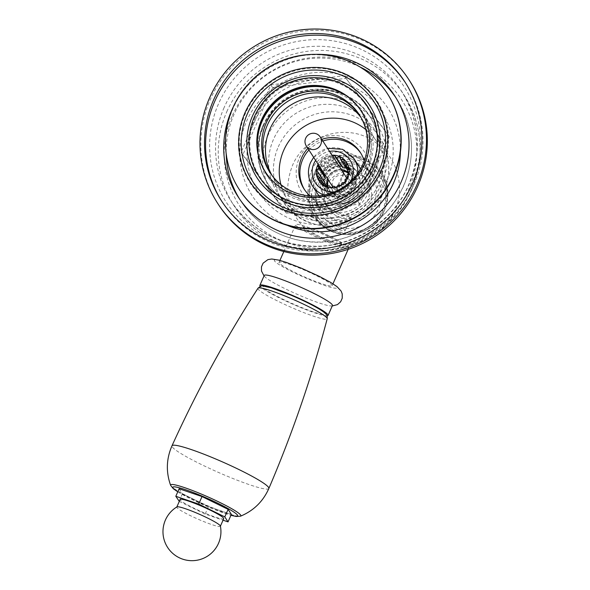 <?xml version="1.0" encoding="UTF-8"?>
<svg xmlns="http://www.w3.org/2000/svg" width="590" height="590" viewBox="0 0 590 590"><rect width="100%" height="100%" fill="white"/><g stroke="black" fill="none" stroke-linecap="round" stroke-linejoin="round"><path stroke-width="0.44" stroke-dasharray="2.95 2.21" d="M304.558 189.707A33.541 32.922 -32.9 0 0 305.082 190.548A33.541 32.922 -32.9 0 0 335.754 205.276A33.541 32.922 -32.9 0 0 363.757 185.149A33.541 32.922 147.1 0 0 361.382 154.078L360.306 152.419M308.939 150.037A33.541 32.922 147.1 0 1 322.841 141.04M360.837 153.26A33.541 32.922 147.1 0 1 361.382 154.078M409.652 80.837A113.87 111.768 147.1 0 0 305.539 30.828A113.87 111.768 147.1 0 0 210.453 99.15A113.87 111.768 -32.9 0 0 218.506 204.642M405.5 82.821A109.312 107.299 147.1 0 1 406.045 83.647A109.312 107.299 147.1 0 1 413.774 184.921A109.312 107.299 -32.9 0 1 322.494 250.507A109.312 107.299 -32.9 0 1 222.548 202.495L221.471 200.836M222.01 201.669A109.312 107.299 -32.9 0 0 222.548 202.495M232.91 107.749A93.161 91.443 147.1 0 1 315.34 54.361M262.801 126.009A61.072 59.944 -32.9 0 0 267.123 182.59A61.072 59.944 -32.9 0 0 322.966 209.413A61.072 59.944 -32.9 0 0 373.964 172.767A61.072 59.944 147.1 0 0 369.642 116.186A61.072 59.944 147.1 0 0 313.799 89.363A61.072 59.944 147.1 0 0 262.801 126.009M361.043 117.594A53.211 52.222 147.1 0 1 363.042 120.463A53.211 52.222 147.1 0 1 366.803 169.758A53.211 52.222 -32.9 0 1 322.376 201.677A53.211 52.222 -32.9 0 1 273.723 178.313A53.211 52.222 -32.9 0 1 271.931 175.319M365.837 129.579A53.211 52.222 147.1 0 1 376.818 141.725A53.211 52.222 147.1 0 1 380.579 191.02A53.211 52.222 -32.9 0 1 336.153 222.946A53.211 52.222 -32.9 0 1 287.5 199.575L273.723 178.313M280.906 184.596A53.211 52.222 -32.9 0 0 287.5 199.575M307.862 148.378A33.541 32.922 147.1 0 1 321.764 139.373M364.207 160.93A33.541 32.922 147.1 0 1 362.68 183.49A33.541 32.922 -32.9 0 1 310.185 195.924M220.387 526.059A23.807 2.53 -156.2 0 1 220.372 526.258A23.807 2.53 -156.2 0 1 199.317 519.724A23.807 2.53 -156.2 0 1 176.919 507.533A23.807 2.53 23.8 0 1 176.801 507.039A23.807 2.53 23.8 0 1 176.934 506.899M223.706 518.691A23.807 2.53 23.8 0 1 202.65 512.164A23.807 2.53 23.8 0 1 180.252 499.973A23.807 2.53 23.8 0 1 180.134 499.479M179.294 501.397L205.15 514.074L223.05 520.181M179.139 488.756L182.369 493.742L208.477 506.537L231.354 514.347M290.457 294.971A33.748 3.584 23.8 0 1 324.677 313.305A33.748 3.584 23.8 0 1 297.478 305.804A33.748 3.584 23.8 0 1 263.258 287.47A33.748 3.584 23.8 0 1 290.457 294.971M327.022 315.849A37.266 3.96 23.8 0 1 297.839 306.372A37.266 3.96 23.8 0 1 260.264 286.408M332.428 305.524A37.266 3.96 23.8 0 1 330.356 305.915A37.266 3.96 23.8 0 1 302.205 296.468A37.266 3.96 23.8 0 1 265.353 277.248A37.266 3.96 23.8 0 1 264.239 275.449M332.118 285.715A28.984 3.083 23.8 0 0 302.582 269.365A28.984 3.083 -156.2 0 0 279.077 262.321A28.984 3.083 -156.2 0 0 308.607 278.672A28.984 3.083 23.8 0 0 332.118 285.715L332.959 283.805M319.197 231.693A28.984 3.083 -156.2 0 0 295.693 224.65A28.984 3.083 -156.2 0 0 325.223 241A28.984 3.083 23.8 0 0 348.734 248.043A28.984 3.083 23.8 0 0 319.197 231.693M341.153 244.703A20.702 2.198 23.8 0 0 320.06 233.028A20.702 2.198 -156.2 0 0 303.267 227.991A20.702 2.198 -156.2 0 0 324.367 239.673A20.702 2.198 23.8 0 0 341.153 244.703L341.566 243.773L340.26 244.142L322.177 238.036L304.669 228.411A20.702 2.198 23.8 0 0 324.766 238.766A20.702 2.198 23.8 0 0 341.477 243.899C340.983 241.708 333.999 237.741 320.518 231.988L308.902 227.622L303.725 226.958L304.669 228.411M311.041 179.323A40.371 39.626 -32.9 0 0 331.587 231.501A40.371 39.626 -32.9 0 0 384.525 210.232A40.371 39.626 147.1 0 0 363.986 158.046A40.371 39.626 147.1 0 0 311.041 179.323M358.949 166.314A24.846 24.389 147.1 0 0 336.234 155.406A24.846 24.389 147.1 0 0 315.488 170.311A24.846 24.389 -32.9 0 0 317.243 193.328M319.057 195.769A24.846 24.389 -32.9 0 0 360.704 189.331A24.846 24.389 147.1 0 0 360.438 168.969M311.985 179.714A39.338 38.608 -32.9 0 0 314.765 216.161A39.338 38.608 -32.9 0 0 350.733 233.434A39.338 38.608 -32.9 0 0 383.581 209.833A39.338 38.608 -32.9 0 0 380.801 173.394A39.338 38.608 -32.9 0 0 344.833 156.114A39.338 38.608 -32.9 0 0 311.985 179.714M318.733 183.52A32.863 32.258 -32.9 0 0 335.459 226.007A32.863 32.258 -32.9 0 0 378.551 208.683A32.863 32.258 147.1 0 0 361.832 166.203A32.863 32.258 147.1 0 0 318.733 183.52M318.113 164.204A16.564 16.255 147.1 0 1 332.015 155.2M332.989 156.697L332.126 157.582L329.235 155.598L327.723 158.599L324.434 157.53L323.822 160.923L320.436 160.827L320.82 164.308L318.585 164.927M320.82 164.308L327.273 174.271L327.325 171.461A16.564 16.255 147.1 0 1 354.679 188.49A16.564 16.255 147.1 0 1 323.217 180.776A16.564 16.255 147.1 0 1 327.325 171.461L330.282 170.886L331.315 168.165L334.176 168.57L336.123 166.233L338.586 167.553L339.597 166.904M320.436 160.827L327.325 171.461M325.333 175.348L327.273 174.271M327.421 178.571A12.832 12.596 -32.9 0 1 327.922 177.236A12.832 12.596 147.1 0 1 341.322 169.566M348.808 173.217A12.832 12.596 147.1 0 1 351.286 187.06A12.832 12.596 -32.9 0 1 327.45 186.226M323.822 160.923L330.282 170.886M324.434 157.53L331.315 168.165M327.723 158.599L334.176 168.57M329.235 155.598L336.123 166.233M332.126 157.582L338.586 167.553M345.629 167.243L346.249 167.081L347.193 169.662L350.585 169.78L350.556 172.59L353.838 173.681L352.827 176.417L355.704 178.423L353.779 180.776L355.991 183.52L353.329 185.231L354.679 188.49L351.507 189.361L351.883 192.834L348.498 192.746L347.894 196.138L344.604 195.061L343.085 198.063L340.194 196.079L337.945 198.439L335.71 195.703L332.959 197.215L331.58 193.97L328.63 194.523L328.224 191.042L325.37 190.614L325.953 187.214L323.504 185.88L324.434 183.984M339.361 156.446L346.249 167.081M343.697 159.145L350.585 169.78M346.419 166.196L350.556 172.59M346.957 163.054L353.838 173.681M348.137 169.175L352.827 176.417M348.815 167.789L355.704 178.423M348.852 173.165L353.779 180.776M349.103 172.892L355.991 183.52M346.868 175.267L353.329 185.231M347.79 177.856L354.679 188.49M345.047 179.39L351.507 189.361M345.003 182.199L351.883 192.834M342.045 182.775L348.498 192.746M341.005 185.503L347.894 196.138M338.144 185.09L344.604 195.061M336.204 187.436L343.085 198.063M333.741 186.116L340.194 196.079M331.056 187.804L337.945 198.439M329.25 185.739L335.71 195.703M326.071 186.588L332.959 197.215M326.698 186.425L331.58 193.97M321.742 183.888L328.63 194.523M323.63 183.962L328.224 191.042M318.482 179.98L325.37 190.614M323.844 183.969L325.953 187.214M316.616 175.245L323.504 185.88M325.002 182.856L323.468 180.503M316.329 170.141L323.217 180.776M328.283 179.898A12.832 12.596 -32.9 0 1 328.785 178.564A12.832 12.596 147.1 0 1 342.185 170.894M348.528 173.519A12.832 12.596 147.1 0 1 352.149 188.394A12.832 12.596 -32.9 0 1 329.692 190.459L328.829 189.125M327.929 186.101A12.832 12.596 -32.9 0 0 329.692 190.459M323.608 194.398A20.082 19.713 -32.9 0 1 322.192 175.791A20.082 19.713 147.1 0 1 338.962 163.74A20.082 19.713 147.1 0 1 357.319 172.56A20.082 19.713 147.1 0 1 358.742 191.167A20.082 19.713 -32.9 0 1 341.971 203.218A20.082 19.713 -32.9 0 1 323.608 194.398L322.752 193.063A20.082 19.713 -32.9 0 0 341.108 201.883A20.082 19.713 -32.9 0 0 357.879 189.84A20.082 19.713 -32.9 0 0 356.463 171.233A20.082 19.713 -32.9 0 0 338.1 162.412A20.082 19.713 -32.9 0 0 321.329 174.463A20.082 19.713 -32.9 0 0 322.752 193.063M311.535 170.34A30.85 30.282 147.1 0 1 337.288 151.829A30.85 30.282 147.1 0 1 365.498 165.377A30.85 30.282 147.1 0 1 367.681 193.955A30.85 30.282 -32.9 0 1 341.92 212.466A30.85 30.282 -32.9 0 1 313.71 198.919A30.85 30.282 -32.9 0 1 311.535 170.34M373.92 203.594A30.85 30.282 -32.9 0 0 371.737 175.016A30.85 30.282 -32.9 0 0 343.535 161.468A30.85 30.282 -32.9 0 0 317.774 179.98A30.85 30.282 -32.9 0 0 319.957 208.558A30.85 30.282 -32.9 0 0 348.159 222.106A30.85 30.282 -32.9 0 0 373.92 203.594M324.175 182.671A23.807 23.371 147.1 0 1 344.058 168.386A23.807 23.371 147.1 0 1 365.83 178.844A23.807 23.371 147.1 0 1 367.511 200.902A23.807 23.371 147.1 0 1 347.635 215.188A23.807 23.371 147.1 0 1 325.864 204.73A23.807 23.371 147.1 0 1 324.175 182.671M350.571 217.629L316.83 203.727L316.491 203.137L325.26 214.244L335.076 219.945L345.334 220.726L350.593 218.182L350.571 217.629M311.07 216.029A18.629 1.977 23.8 0 1 310.982 215.645A18.629 1.977 23.8 0 1 327.457 220.756A18.629 1.977 23.8 0 1 344.98 230.299A18.629 1.977 23.8 0 1 345.076 230.683A18.629 1.977 23.8 0 1 328.601 225.572A18.629 1.977 23.8 0 1 311.07 216.029M326.329 185.99A23.807 23.371 147.1 0 1 346.212 171.705A23.807 23.371 147.1 0 1 367.983 182.163A23.807 23.371 147.1 0 1 369.665 204.221A23.807 23.371 -32.9 0 1 349.781 218.506A23.807 23.371 -32.9 0 1 328.018 208.049A23.807 23.371 -32.9 0 1 326.329 185.99M182.369 493.742L179.043 501.279M208.477 506.537L205.15 514.074M349.354 171.86A21.351 3.393 -67.2 0 1 337.392 198.985A15.111 14.831 -32.9 0 0 354.863 190.26A15.111 14.831 147.1 0 0 349.354 171.86L337.819 197.525A13.747 13.496 -32.9 0 1 333.298 195.622L332.871 197.09A21.351 3.393 112.8 0 0 344.833 169.964L333.298 195.622M347.414 178.977A8.282 8.127 147.1 0 0 332.93 180.304A8.282 8.127 -32.9 0 0 341.086 191.617A8.282 8.127 -32.9 0 0 348.004 186.647A8.282 8.127 147.1 0 0 347.414 178.977L346.986 178.313M344.833 169.964A15.111 14.831 147.1 0 0 327.354 178.689A15.111 14.831 -32.9 0 0 332.871 197.09M337.392 198.985L337.819 197.525M348.668 172.929A13.747 13.496 -32.9 0 0 344.147 171.026M360.962 110.772A56.729 55.681 147.1 0 1 361.087 110.972A56.729 55.681 147.1 0 1 365.099 163.526A56.729 55.681 -32.9 0 1 317.73 197.561A56.729 55.681 -32.9 0 1 265.869 172.649L265.603 172.251M239.452 189.759A88.198 86.568 -32.9 0 1 233.212 108.051A88.198 86.568 147.1 0 1 306.859 55.128A88.198 86.568 147.1 0 1 387.505 93.862M346.367 95.772A57.348 56.293 147.1 0 1 366.53 165.089A57.348 56.293 147.1 0 1 307.021 199.391A57.348 56.293 147.1 0 1 258.014 153.002M344.073 75.719L387.615 133.996L357.879 201.419L284.601 210.564L241.059 152.279L270.803 84.857L344.073 75.719L389.334 136.651L359.598 204.081L286.32 213.219L242.785 154.941L272.521 87.519L345.799 78.374M387.615 133.996L389.334 136.651M270.803 84.857L272.521 87.519M241.059 152.279L242.785 154.941M284.601 210.564L286.32 213.219M357.879 201.419L359.598 204.081M263.87 123.841A57.348 56.293 -32.9 0 0 293.046 197.975A57.348 56.293 -32.9 0 0 368.249 167.752A57.348 56.293 -32.9 0 0 339.073 93.626A57.348 56.293 -32.9 0 0 263.87 123.841M270.552 173.386A53.211 52.222 -32.9 0 0 271.157 174.338A53.211 52.222 -32.9 0 0 319.802 197.709A53.211 52.222 -32.9 0 0 364.229 165.783A53.211 52.222 -32.9 0 0 360.468 116.488A53.211 52.222 -32.9 0 0 359.848 115.552M379.001 183.719A57.968 56.898 -32.9 0 0 374.901 130.014A57.968 56.898 -32.9 0 0 321.897 104.555A57.968 56.898 -32.9 0 0 273.495 139.336A57.968 56.898 -32.9 0 0 277.595 193.041A57.968 56.898 -32.9 0 0 330.599 218.499A57.968 56.898 -32.9 0 0 379.001 183.719M278.325 146.799A57.968 56.898 147.1 0 1 326.735 112.019A57.968 56.898 147.1 0 1 379.739 137.477A57.968 56.898 147.1 0 1 383.839 191.182A57.968 56.898 147.1 0 1 335.43 225.963A57.968 56.898 147.1 0 1 282.426 200.504A57.968 56.898 147.1 0 1 278.325 146.799M299.322 158.046A37.266 36.58 147.1 0 1 348.189 138.407A37.266 36.58 147.1 0 1 367.15 186.58A37.266 36.58 147.1 0 1 318.283 206.22A37.266 36.58 147.1 0 1 299.322 158.046M267.956 135.486A62.57 61.412 -32.9 0 0 299.786 216.36A62.57 61.412 -32.9 0 0 381.833 183.387A62.57 61.412 -32.9 0 0 350.003 102.513A62.57 61.412 -32.9 0 0 267.956 135.486M232.349 115.552A96.849 95.064 147.1 0 1 359.347 64.517A96.849 95.064 147.1 0 1 408.619 189.7A96.849 95.064 147.1 0 1 281.622 240.735A96.849 95.064 147.1 0 1 232.349 115.552M226.811 111.702A101.443 99.577 147.1 0 1 311.52 50.836A101.443 99.577 147.1 0 1 404.275 95.388A101.443 99.577 147.1 0 1 411.451 189.375A101.443 99.577 147.1 0 1 326.742 250.241A101.443 99.577 147.1 0 1 233.987 205.689A101.443 99.577 147.1 0 1 226.811 111.702M224.119 107.55A101.443 99.577 -32.9 0 0 231.295 201.529A101.443 99.577 -32.9 0 0 324.05 246.089A101.443 99.577 -32.9 0 0 408.759 185.216A101.443 99.577 -32.9 0 0 401.584 91.236A101.443 99.577 -32.9 0 0 308.828 46.684A101.443 99.577 -32.9 0 0 224.119 107.55M411.591 184.891A106.045 104.083 -32.9 0 0 357.636 47.82A106.045 104.083 -32.9 0 0 218.58 103.7A106.045 104.083 -32.9 0 0 272.536 240.772A106.045 104.083 -32.9 0 0 411.591 184.891M239.422 198.8A93.161 91.443 -32.9 0 0 240.617 200.696A93.161 91.443 -32.9 0 0 325.805 241.612A93.161 91.443 -32.9 0 0 403.597 185.717A93.161 91.443 -32.9 0 0 397.011 99.4A93.161 91.443 -32.9 0 0 395.765 97.534M360.003 66.995A93.161 91.443 -32.9 0 0 234.031 114.386A93.161 91.443 -32.9 0 0 226.177 153.673M400.396 152.043A80.742 79.252 -32.9 0 0 337.325 73.92A80.742 79.252 -32.9 0 0 246.627 121.134A80.742 79.252 -32.9 0 0 287.271 225.314M386.988 180.179A73.499 72.142 -32.9 0 0 349.597 85.181A73.499 72.142 -32.9 0 0 253.221 123.907A73.499 72.142 -32.9 0 0 290.612 218.912A73.499 72.142 -32.9 0 0 386.988 180.179M374.392 173.43A61.072 59.944 -32.9 0 0 370.078 116.85A61.072 59.944 -32.9 0 0 314.234 90.027A61.072 59.944 -32.9 0 0 263.236 126.673A61.072 59.944 -32.9 0 0 267.55 183.254A61.072 59.944 -32.9 0 0 323.394 210.077A61.072 59.944 -32.9 0 0 374.392 173.43M177.797 491.795A35.4 3.761 -156.2 0 0 208.926 507.23A35.4 3.761 23.8 0 0 230.956 515.24M170.65 485.386A38.38 4.078 -156.2 0 0 209.738 506.559A38.38 4.078 23.8 0 0 240.506 516.191M268.841 488.505A52.923 5.627 23.8 0 1 225.918 475.643A52.923 5.627 -156.2 0 1 171.992 445.789M257.978 288.237A37.834 4.019 -156.2 0 0 296.497 309.639A37.834 4.019 23.8 0 0 327.207 318.777M309.145 279.505A34.161 3.629 -156.2 0 0 336.683 287.094A34.161 3.629 -156.2 0 0 302.043 268.538A34.161 3.629 -156.2 0 0 274.512 260.942A34.161 3.629 -156.2 0 0 309.145 279.505M384.23 210.829A39.338 38.608 147.1 0 1 351.382 234.429A39.338 38.608 147.1 0 1 315.414 217.157A39.338 38.608 147.1 0 1 312.634 180.717A39.338 38.608 147.1 0 1 345.475 157.11A39.338 38.608 147.1 0 1 381.442 174.389A39.338 38.608 147.1 0 1 384.23 210.829M314.728 181.838A37.266 36.58 147.1 0 1 363.595 162.198A37.266 36.58 147.1 0 1 382.556 210.372A37.266 36.58 147.1 0 1 333.689 230.012A37.266 36.58 147.1 0 1 314.728 181.838M312.294 185.688A24.846 24.389 147.1 0 1 310.539 162.67A24.846 24.389 147.1 0 1 331.285 147.766A24.846 24.389 147.1 0 1 354 158.673M357.82 173.069A24.846 24.389 147.1 0 1 355.755 181.691A24.846 24.389 147.1 0 1 323.873 195.061M315.643 160.384A20.702 20.318 147.1 0 1 329.545 151.379M350.541 181.447A20.702 20.318 147.1 0 1 334.486 191.839M255.205 117.299A64.03 62.85 -32.9 0 0 287.787 200.062A64.03 62.85 -32.9 0 0 371.744 166.321A64.03 62.85 -32.9 0 0 339.169 83.559A64.03 62.85 -32.9 0 0 255.205 117.299M254.57 117.085A64.782 63.587 -32.9 0 0 287.529 200.829A64.782 63.587 -32.9 0 0 372.489 166.69A64.782 63.587 -32.9 0 0 339.523 82.947A64.782 63.587 -32.9 0 0 254.57 117.085M381.56 170.503A74.753 73.374 -32.9 0 0 343.528 73.875A74.753 73.374 -32.9 0 0 245.499 113.273A74.753 73.374 -32.9 0 0 283.532 209.9A74.753 73.374 -32.9 0 0 381.56 170.503M244.762 112.904A75.513 74.119 -32.9 0 0 283.178 210.512A75.513 74.119 -32.9 0 0 382.195 170.716A75.513 74.119 -32.9 0 0 343.778 73.108A75.513 74.119 -32.9 0 0 244.762 112.904M379.739 137.477L374.901 130.014C385.182 146.844 386.516 164.603 378.898 183.291C362.924 224.768 299.093 230.506 277.595 193.041L282.426 200.504C304.647 238.611 368.064 232.866 383.935 191.61C391.635 172.796 390.233 154.757 379.739 137.477M404.275 95.388C422.565 125.478 424.992 156.947 411.555 189.803C396.421 225.151 359.657 249.998 321.203 250.875C286.681 252.343 252.365 234.614 233.987 205.689L231.295 201.529C251.554 230.889 279.844 245.794 316.181 246.229C355.305 246.015 393.316 220.756 408.656 184.788C422.012 152.065 419.652 120.876 401.584 91.236L404.275 95.388M406.045 83.647L404.969 81.988M238.176 196.927L240.617 200.696C260.227 231.863 300.081 248.243 336.455 240.219C367.614 232.925 390.012 214.841 403.663 185.975C415.987 155.826 413.774 126.968 397.011 99.4L394.57 95.632M369.642 116.186L370.078 116.85C347.208 77.194 280.088 83.308 263.295 126.931C255.256 146.63 256.672 165.407 267.55 183.254L267.123 182.59M376.818 141.725L363.042 120.463M305.082 190.548L304.005 188.889M177.767 491.853L208.978 507.282L230.933 515.306M332.229 305.989L330.356 305.915M264.032 275.913L265.353 277.248M279.077 262.321L279.918 260.411M283.834 251.547L295.693 224.65M348.166 249.334L348.734 248.043M303.267 227.991L303.725 226.958M304.418 228.175C287.47 209.804 283.473 188.962 292.419 165.643C304.919 134.564 347.355 122.255 374.569 141.748C396.841 155.996 405.883 186.956 394.747 210.94C385.83 231.936 363.02 245.846 340.26 244.142M380.801 173.394L381.442 174.389C388.508 185.99 389.437 198.152 384.238 210.873C373.448 238.898 330.334 242.859 315.414 217.157L314.765 216.161M313.659 157.323L327.561 148.319M351.242 176.499L350.379 175.171M357.319 172.56L356.463 171.233M371.737 175.016L365.498 165.377M319.957 208.558L318.349 206.072M316.83 203.727L313.71 198.919M316.491 203.137L310.982 215.645M350.593 218.182L345.076 230.683M365.83 178.844L367.983 182.163M325.864 204.73L328.018 208.049M333.512 187.981L332.723 186.765M361.087 110.972L360.829 110.573M359.244 114.6L360.468 116.488M269.925 172.45L271.157 174.338"/><path stroke-width="0.89" d="M308.939 150.037A33.541 32.922 147.1 0 0 302.714 159.477A33.541 32.922 -32.9 0 0 304.558 189.707M322.841 141.04A33.541 32.922 147.1 0 1 360.837 153.26M217.644 203.314L218.506 204.642A113.87 111.768 -32.9 0 0 322.619 254.651A113.87 111.768 -32.9 0 0 417.705 186.329A113.87 111.768 147.1 0 0 409.652 80.837L408.789 79.51A113.87 111.768 147.1 0 1 416.842 185.002A113.87 111.768 -32.9 0 1 321.764 253.324A113.87 111.768 -32.9 0 1 217.644 203.314A113.87 111.768 -32.9 0 1 209.597 97.822A113.87 111.768 147.1 0 1 304.676 29.5A113.87 111.768 147.1 0 1 408.789 79.51M213.742 99.562A109.312 107.299 147.1 0 1 305.015 33.977A109.312 107.299 147.1 0 1 404.969 81.988A109.312 107.299 147.1 0 1 412.698 183.254A109.312 107.299 -32.9 0 1 321.417 248.847A109.312 107.299 -32.9 0 1 221.471 200.836A109.312 107.299 -32.9 0 1 213.742 99.562M222.01 201.669A109.312 107.299 -32.9 0 1 214.812 101.229A109.312 107.299 147.1 0 1 305.591 35.688A109.312 107.299 147.1 0 1 405.5 82.821M232.91 107.749A93.161 91.443 147.1 0 0 231.59 110.618A93.161 91.443 -32.9 0 0 238.176 196.927A93.161 91.443 -32.9 0 0 323.364 237.844A93.161 91.443 -32.9 0 0 401.156 181.949A93.161 91.443 147.1 0 0 394.57 95.632A93.161 91.443 147.1 0 0 315.34 54.361M271.931 175.319A53.211 52.222 -32.9 0 1 269.962 129.018A53.211 52.222 147.1 0 1 361.043 117.594M280.906 184.596A53.211 52.222 -32.9 0 1 283.738 150.28A53.211 52.222 147.1 0 1 365.837 129.579M310.185 195.924A33.541 32.922 -32.9 0 1 304.005 188.889A33.541 32.922 -32.9 0 1 301.638 157.81A33.541 32.922 147.1 0 1 307.862 148.378M321.764 139.373A33.541 32.922 147.1 0 1 360.306 152.419A33.541 32.922 147.1 0 1 364.207 160.93M176.934 506.899A23.807 2.53 23.8 0 1 198.668 513.92A23.807 2.53 23.8 0 1 220.254 525.764A23.807 2.53 -156.2 0 1 220.387 526.059A28.984 28.984 0 0 1 167.626 547.446A28.984 28.984 0 0 1 176.934 506.899M176.838 506.958L180.134 499.479A23.807 2.53 23.8 0 1 201.19 506.006A23.807 2.53 23.8 0 1 223.588 518.197A23.807 2.53 23.8 0 1 223.706 518.691L220.409 526.169M223.05 520.181L228.028 521.885L224.797 516.892L198.69 504.096L175.813 496.286L179.294 501.397M228.028 521.885L231.354 514.347L228.124 509.362L224.797 516.892M228.124 509.362L202.016 496.566L179.139 488.756L175.813 496.286M260.264 286.408A37.266 3.96 23.8 0 1 259.873 285.354A37.266 3.96 23.8 0 1 290.096 294.41A37.266 3.96 23.8 0 1 328.062 315.429A37.266 3.96 23.8 0 1 327.022 315.849M259.873 285.354L264.239 275.449A37.266 3.96 23.8 0 1 294.462 284.505A37.266 3.96 23.8 0 1 332.428 305.524L328.062 315.429M323.873 195.061A24.846 24.389 147.1 0 1 312.294 185.688L317.243 193.328A24.846 24.389 -32.9 0 0 319.057 195.769M327.561 148.319L342.488 149.292L354 158.673L358.949 166.314A24.846 24.389 147.1 0 1 360.438 168.969M332.015 155.2A16.564 16.255 147.1 0 1 336.204 187.436A16.564 16.255 147.1 0 1 318.113 164.204M318.585 164.927L317.649 165.178L318.998 168.43L316.329 170.141L318.541 172.892L316.616 175.245L319.492 177.251L318.482 179.98L321.764 181.078L321.742 183.888L325.127 183.999L326.071 186.588L329.25 185.739L331.056 187.804L333.741 186.116L336.204 187.436L338.144 185.09L341.005 185.503L342.045 182.775L345.003 182.199L345.047 179.39L347.79 177.856L346.868 175.267L349.103 172.892L347.326 170.805L348.815 167.789L346.374 166.446L346.957 163.054L344.103 162.619L343.697 159.145L340.74 159.691L339.361 156.446L336.617 157.958L334.382 155.229L332.989 156.697M323.217 180.776L325.451 178.401L324.53 175.805L325.333 175.348M341.322 169.566A12.832 12.596 147.1 0 1 348.808 173.217M327.421 178.571A12.832 12.596 -32.9 0 0 327.45 186.226M339.597 166.904L341.271 165.856L343.07 167.929L346.249 167.081M334.382 155.229L341.271 165.856M336.617 157.958L343.07 167.929M340.74 159.691L347.193 169.662L347.886 169.677M344.103 162.619L346.419 166.196M346.374 166.446L348.137 169.175M347.326 170.805L348.852 173.165M325.127 183.999L326.698 186.425M321.764 181.078L323.63 183.962M319.492 177.251L323.844 183.969M324.434 183.984L325.002 182.856L318.541 172.892M318.998 168.43L325.451 178.401M317.649 165.178L324.53 175.805M342.185 170.894A12.832 12.596 147.1 0 1 348.528 173.519M328.283 179.898A12.832 12.596 -32.9 0 0 327.929 186.101M202.016 496.566L198.69 504.096M320.754 144.579A8.282 8.127 -32.9 0 0 312.597 133.274A8.282 8.127 -32.9 0 0 306.269 145.914A8.282 8.127 -32.9 0 0 320.754 144.579M261.591 119.696A56.729 55.681 147.1 0 1 308.961 85.661A56.729 55.681 147.1 0 1 360.829 110.573A56.729 55.681 147.1 0 1 364.841 163.128A56.729 55.681 -32.9 0 1 317.472 197.163A56.729 55.681 -32.9 0 1 265.603 172.251A56.729 55.681 -32.9 0 1 261.591 119.696M265.736 172.45A56.729 55.681 -32.9 0 1 261.857 120.095A56.729 55.681 147.1 0 1 309.101 86.066A56.729 55.681 147.1 0 1 360.962 110.772M387.247 93.463L387.505 93.862A88.198 86.568 147.1 0 1 393.737 175.569A88.198 86.568 -32.9 0 1 320.097 228.492A88.198 86.568 -32.9 0 1 239.452 189.759L239.193 189.361A88.198 86.568 -32.9 0 0 319.839 228.094A88.198 86.568 -32.9 0 0 393.478 175.171A88.198 86.568 147.1 0 0 387.247 93.463A88.198 86.568 147.1 0 0 306.601 54.73A88.198 86.568 147.1 0 0 232.954 107.646A88.198 86.568 -32.9 0 0 239.193 189.361M258.014 153.002A57.348 56.293 147.1 0 1 262.152 121.186A57.348 56.293 147.1 0 1 346.367 95.772M363.005 163.895A53.211 52.222 147.1 0 1 318.578 195.814A53.211 52.222 147.1 0 1 269.925 172.45A53.211 52.222 147.1 0 1 266.164 123.155A53.211 52.222 147.1 0 1 310.598 91.229A53.211 52.222 147.1 0 1 359.244 114.6A53.211 52.222 147.1 0 1 363.005 163.895M359.848 115.552A53.211 52.222 -32.9 0 0 311.247 93.176A53.211 52.222 -32.9 0 0 267.388 125.043A53.211 52.222 -32.9 0 0 270.552 173.386M395.765 97.534A93.161 91.443 -32.9 0 0 360.003 66.995M287.271 225.314A80.742 79.252 -32.9 0 0 393.589 182.952A80.742 79.252 -32.9 0 0 400.396 152.043M226.177 153.673A93.161 91.443 -32.9 0 0 239.422 198.8M230.956 515.24A35.4 3.761 23.8 0 0 233.47 511.81A35.4 3.761 23.8 0 0 201.566 495.866A35.4 3.761 -156.2 0 0 177.797 491.795M230.933 515.306L236.199 516.479L240.506 516.191A38.38 4.078 23.8 0 0 201.758 494.243A38.38 4.078 -156.2 0 0 170.65 485.386L173.364 488.771L177.767 491.853M171.992 445.789A52.923 5.627 -156.2 0 1 214.915 458.659A52.923 5.627 23.8 0 1 268.841 488.505C292.433 433.34 311.889 376.767 327.207 318.777A37.834 4.019 23.8 0 0 288.628 297.493A37.834 4.019 -156.2 0 0 257.978 288.237C225.476 338.653 196.817 391.17 171.992 445.789C166.306 458.806 165.864 472.007 170.65 485.386M354 158.673A24.846 24.389 147.1 0 1 357.82 173.069M334.486 191.839A20.702 20.318 147.1 0 1 313.88 163.592A20.702 20.318 147.1 0 1 315.643 160.384M329.545 151.379A20.702 20.318 147.1 0 1 349.044 158.791A20.702 20.318 147.1 0 1 351.559 179.441A20.702 20.318 147.1 0 1 350.541 181.447M254.438 116.687A64.598 63.403 147.1 0 1 339.139 82.644A64.598 63.403 147.1 0 1 372.002 166.137A64.598 63.403 -32.9 0 1 287.3 200.18A64.598 63.403 -32.9 0 1 254.438 116.687M252.468 116.053A66.95 65.711 147.1 0 1 340.26 80.771A66.95 65.711 147.1 0 1 374.326 167.309A66.95 65.711 -32.9 0 1 286.534 202.591A66.95 65.711 -32.9 0 1 252.468 116.053M245.012 112.72A74.945 73.566 147.1 0 1 343.292 73.226A74.945 73.566 147.1 0 1 381.42 170.104A74.945 73.566 -32.9 0 1 283.148 209.597A74.945 73.566 -32.9 0 1 245.012 112.72M247.335 113.892A72.592 71.25 147.1 0 1 342.525 75.645A72.592 71.25 147.1 0 1 379.459 169.47A72.592 71.25 -32.9 0 1 284.269 207.724A72.592 71.25 -32.9 0 1 247.335 113.892M240.506 516.191C253.619 510.711 263.059 501.485 268.841 488.505M257.978 288.237C260.478 286.113 262.085 285.368 262.801 286.01L271.053 287.736L290.405 294.926C301.844 299.779 311.299 304.396 318.77 308.776C323.409 311.638 325.923 313.57 326.314 314.566C326.993 314.839 327.288 316.24 327.207 318.777M264.032 275.913L261.488 271.017L261.459 266.887L263.111 263.162L267.904 259.622L271.739 259.003L278.819 260.116L286.393 262.439L301.918 268.428L319.19 276.297L330.599 282.374L336.979 286.578L341.138 291.121L342.207 293.872L342.252 298.142L340.666 301.748L337.487 304.61L332.229 305.989M279.918 260.411L283.834 251.547M332.959 283.805L348.166 249.334M312.294 185.688C307.825 178.328 307.228 170.628 310.517 162.582L313.659 157.323M346.986 178.313L320.171 136.91M332.723 186.765L306.269 145.914"/></g></svg>
